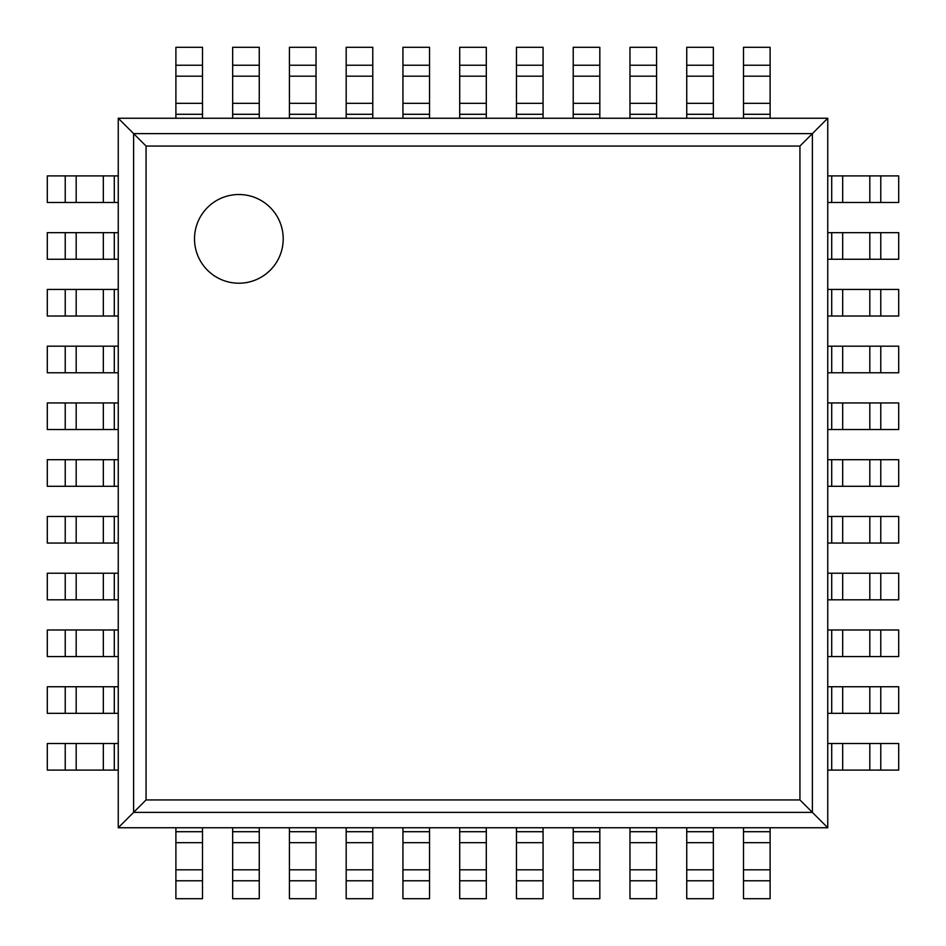 <?xml version="1.0" encoding="UTF-8"?>
<svg xmlns="http://www.w3.org/2000/svg" width="946" height="946" viewBox="0 0 946 946"><rect width="100%" height="100%" fill="white"/><g stroke="black" fill="none" stroke-linecap="round" stroke-linejoin="round"><path stroke-width="1.42" d="M827.75 118.25L827.75 827.75L118.25 827.75L118.25 118.25L146.062 146.062L799.938 146.062L827.75 118.25L118.25 118.25M118.25 827.75L146.062 799.938L146.062 146.062M827.75 827.75L799.938 799.938L799.938 146.062M283.209 238.865A44.344 44.344 0 0 0 216.693 200.457A44.344 44.344 0 0 0 216.693 277.273A44.344 44.344 0 0 0 283.209 238.865M114.289 202.503L47.3 202.503L47.3 175.897L118.25 175.897L118.25 202.503L114.289 202.503L114.289 175.897M880.773 202.503L880.773 175.897L898.7 175.897L898.7 202.503L831.711 202.503L831.711 175.897L827.75 175.897L827.75 202.503L831.711 202.503M880.773 175.897L831.711 175.897M114.289 259.263L47.3 259.263L47.3 232.657L118.25 232.657L118.25 259.263L114.289 259.263L114.289 232.657M880.773 259.263L880.773 232.657L898.7 232.657L898.7 259.263L831.711 259.263L831.711 232.657L827.75 232.657L827.75 259.263L831.711 259.263M880.773 232.657L831.711 232.657M114.289 316.023L47.3 316.023L47.3 289.417L118.25 289.417L118.25 316.023L114.289 316.023L114.289 289.417M880.773 316.023L880.773 289.417L898.7 289.417L898.7 316.023L831.711 316.023L831.711 289.417L827.75 289.417L827.75 316.023L831.711 316.023M880.773 289.417L831.711 289.417M114.289 372.783L47.3 372.783L47.3 346.177L118.25 346.177L118.25 372.783L114.289 372.783L114.289 346.177M880.773 372.783L880.773 346.177L898.7 346.177L898.7 372.783L831.711 372.783L831.711 346.177L827.75 346.177L827.75 372.783L831.711 372.783M880.773 346.177L831.711 346.177M114.289 429.543L47.3 429.543L47.3 402.937L118.25 402.937L118.25 429.543L114.289 429.543L114.289 402.937M880.773 429.543L880.773 402.937L898.7 402.937L898.7 429.543L831.711 429.543L831.711 402.937L827.75 402.937L827.75 429.543L831.711 429.543M880.773 402.937L831.711 402.937M114.289 486.303L47.3 486.303L47.3 459.697L118.25 459.697L118.25 486.303L114.289 486.303L114.289 459.697M880.773 486.303L880.773 459.697L898.7 459.697L898.7 486.303L831.711 486.303L831.711 459.697L827.75 459.697L827.75 486.303L831.711 486.303M880.773 459.697L831.711 459.697M114.289 543.063L47.3 543.063L47.3 516.457L118.25 516.457L118.25 543.063L114.289 543.063L114.289 516.457M880.773 543.063L880.773 516.457L898.7 516.457L898.7 543.063L831.711 543.063L831.711 516.457L827.75 516.457L827.75 543.063L831.711 543.063M880.773 516.457L831.711 516.457M114.289 599.823L47.3 599.823L47.3 573.217L118.25 573.217L118.25 599.823L114.289 599.823L114.289 573.217M880.773 599.823L880.773 573.217L898.7 573.217L898.7 599.823L831.711 599.823L831.711 573.217L827.75 573.217L827.75 599.823L831.711 599.823M880.773 573.217L831.711 573.217M114.289 656.583L47.3 656.583L47.3 629.977L118.25 629.977L118.25 656.583L114.289 656.583L114.289 629.977M880.773 656.583L880.773 629.977L898.7 629.977L898.7 656.583L831.711 656.583L831.711 629.977L827.75 629.977L827.75 656.583L831.711 656.583M880.773 629.977L831.711 629.977M114.289 713.343L47.3 713.343L47.3 686.737L118.25 686.737L118.25 713.343L114.289 713.343L114.289 686.737M880.773 713.343L880.773 686.737L898.7 686.737L898.7 713.343L831.711 713.343L831.711 686.737L827.75 686.737L827.75 713.343L831.711 713.343M880.773 686.737L831.711 686.737M114.289 770.103L47.3 770.103L47.3 743.497L118.25 743.497L118.25 770.103L114.289 770.103L114.289 743.497M880.773 770.103L880.773 743.497L898.7 743.497L898.7 770.103L831.711 770.103L831.711 743.497L827.75 743.497L827.75 770.103L831.711 770.103M880.773 743.497L831.711 743.497M202.503 65.227L175.897 65.227L175.897 47.3L202.503 47.3L202.503 118.25L175.897 118.25L175.897 114.289L202.503 114.289M175.897 65.227L175.897 114.289M202.503 869.812L202.503 898.7L175.897 898.7L175.897 827.75L202.503 827.75L202.503 869.812L175.897 869.812M259.263 65.227L232.657 65.227L232.657 47.3L259.263 47.3L259.263 118.25L232.657 118.25L232.657 114.289L259.263 114.289M232.657 65.227L232.657 114.289M259.263 869.812L259.263 898.7L232.657 898.7L232.657 827.75L259.263 827.75L259.263 869.812L232.657 869.812M316.023 65.227L289.417 65.227L289.417 47.3L316.023 47.3L316.023 118.25L289.417 118.25L289.417 114.289L316.023 114.289M289.417 65.227L289.417 114.289M316.023 869.812L316.023 898.7L289.417 898.7L289.417 827.75L316.023 827.75L316.023 869.812L289.417 869.812M372.783 65.227L346.177 65.227L346.177 47.3L372.783 47.3L372.783 118.25L346.177 118.25L346.177 114.289L372.783 114.289M346.177 65.227L346.177 114.289M372.783 869.812L372.783 898.7L346.177 898.7L346.177 827.75L372.783 827.75L372.783 869.812L346.177 869.812M429.543 65.227L402.937 65.227L402.937 47.3L429.543 47.3L429.543 118.25L402.937 118.25L402.937 114.289L429.543 114.289M402.937 65.227L402.937 114.289M429.543 869.812L429.543 898.7L402.937 898.7L402.937 827.75L429.543 827.75L429.543 869.812L402.937 869.812M486.303 65.227L459.697 65.227L459.697 47.3L486.303 47.3L486.303 118.25L459.697 118.25L459.697 114.289L486.303 114.289M459.697 65.227L459.697 114.289M486.303 869.812L486.303 898.7L459.697 898.7L459.697 827.75L486.303 827.75L486.303 869.812L459.697 869.812M543.063 65.227L516.457 65.227L516.457 47.3L543.063 47.3L543.063 118.25L516.457 118.25L516.457 114.289L543.063 114.289M516.457 65.227L516.457 114.289M543.063 869.812L543.063 898.7L516.457 898.7L516.457 827.75L543.063 827.75L543.063 869.812L516.457 869.812M599.823 65.227L573.217 65.227L573.217 47.3L599.823 47.3L599.823 118.25L573.217 118.25L573.217 114.289L599.823 114.289M573.217 65.227L573.217 114.289M599.823 869.812L599.823 898.7L573.217 898.7L573.217 827.75L599.823 827.75L599.823 869.812L573.217 869.812M656.583 65.227L629.977 65.227L629.977 47.3L656.583 47.3L656.583 118.25L629.977 118.25L629.977 114.289L656.583 114.289M629.977 65.227L629.977 114.289M656.583 869.812L656.583 898.7L629.977 898.7L629.977 827.75L656.583 827.75L656.583 869.812L629.977 869.812M713.343 65.227L686.737 65.227L686.737 47.3L713.343 47.3L713.343 118.25L686.737 118.25L686.737 114.289L713.343 114.289M686.737 65.227L686.737 114.289M713.343 869.812L713.343 898.7L686.737 898.7L686.737 827.75L713.343 827.75L713.343 869.812L686.737 869.812M770.103 65.227L743.497 65.227L743.497 47.3L770.103 47.3L770.103 118.25L743.497 118.25L743.497 114.289L770.103 114.289M743.497 65.227L743.497 114.289M770.103 869.812L770.103 898.7L743.497 898.7L743.497 827.75L770.103 827.75L770.103 869.812L743.497 869.812M133.623 812.378L133.623 133.623L812.378 133.623L812.378 812.378L133.623 812.378M146.062 799.938L799.938 799.938M65.227 202.503L65.227 175.897M76.188 202.503L76.188 175.897M103.327 202.503L103.327 175.897M869.812 202.503L869.812 175.897M842.673 202.503L842.673 175.897M65.227 259.263L65.227 232.657M76.188 259.263L76.188 232.657M103.327 259.263L103.327 232.657M869.812 259.263L869.812 232.657M842.673 259.263L842.673 232.657M65.227 316.023L65.227 289.417M76.188 316.023L76.188 289.417M103.327 316.023L103.327 289.417M869.812 316.023L869.812 289.417M842.673 316.023L842.673 289.417M65.227 372.783L65.227 346.177M76.188 372.783L76.188 346.177M103.327 372.783L103.327 346.177M869.812 372.783L869.812 346.177M842.673 372.783L842.673 346.177M65.227 429.543L65.227 402.937M76.188 429.543L76.188 402.937M103.327 429.543L103.327 402.937M869.812 429.543L869.812 402.937M842.673 429.543L842.673 402.937M65.227 486.303L65.227 459.697M76.188 486.303L76.188 459.697M103.327 486.303L103.327 459.697M869.812 486.303L869.812 459.697M842.673 486.303L842.673 459.697M65.227 543.063L65.227 516.457M76.188 543.063L76.188 516.457M103.327 543.063L103.327 516.457M869.812 543.063L869.812 516.457M842.673 543.063L842.673 516.457M65.227 599.823L65.227 573.217M76.188 599.823L76.188 573.217M103.327 599.823L103.327 573.217M869.812 599.823L869.812 573.217M842.673 599.823L842.673 573.217M65.227 656.583L65.227 629.977M76.188 656.583L76.188 629.977M103.327 656.583L103.327 629.977M869.812 656.583L869.812 629.977M842.673 656.583L842.673 629.977M65.227 713.343L65.227 686.737M76.188 713.343L76.188 686.737M103.327 713.343L103.327 686.737M869.812 713.343L869.812 686.737M842.673 713.343L842.673 686.737M65.227 770.103L65.227 743.497M76.188 770.103L76.188 743.497M103.327 770.103L103.327 743.497M869.812 770.103L869.812 743.497M842.673 770.103L842.673 743.497M202.503 76.188L175.897 76.188M175.897 103.327L202.503 103.327M202.503 880.773L175.897 880.773M175.897 842.673L202.503 842.673M175.897 831.711L202.503 831.711M259.263 76.188L232.657 76.188M232.657 103.327L259.263 103.327M259.263 880.773L232.657 880.773M232.657 842.673L259.263 842.673M232.657 831.711L259.263 831.711M316.023 76.188L289.417 76.188M289.417 103.327L316.023 103.327M316.023 880.773L289.417 880.773M289.417 842.673L316.023 842.673M289.417 831.711L316.023 831.711M372.783 76.188L346.177 76.188M346.177 103.327L372.783 103.327M372.783 880.773L346.177 880.773M346.177 842.673L372.783 842.673M346.177 831.711L372.783 831.711M429.543 76.188L402.937 76.188M402.937 103.327L429.543 103.327M429.543 880.773L402.937 880.773M402.937 842.673L429.543 842.673M402.937 831.711L429.543 831.711M486.303 76.188L459.697 76.188M459.697 103.327L486.303 103.327M486.303 880.773L459.697 880.773M459.697 842.673L486.303 842.673M459.697 831.711L486.303 831.711M543.063 76.188L516.457 76.188M516.457 103.327L543.063 103.327M543.063 880.773L516.457 880.773M516.457 842.673L543.063 842.673M516.457 831.711L543.063 831.711M599.823 76.188L573.217 76.188M573.217 103.327L599.823 103.327M599.823 880.773L573.217 880.773M573.217 842.673L599.823 842.673M573.217 831.711L599.823 831.711M656.583 76.188L629.977 76.188M629.977 103.327L656.583 103.327M656.583 880.773L629.977 880.773M629.977 842.673L656.583 842.673M629.977 831.711L656.583 831.711M713.343 76.188L686.737 76.188M686.737 103.327L713.343 103.327M713.343 880.773L686.737 880.773M686.737 842.673L713.343 842.673M686.737 831.711L713.343 831.711M770.103 76.188L743.497 76.188M743.497 103.327L770.103 103.327M770.103 880.773L743.497 880.773M743.497 842.673L770.103 842.673M743.497 831.711L770.103 831.711"/></g></svg>

